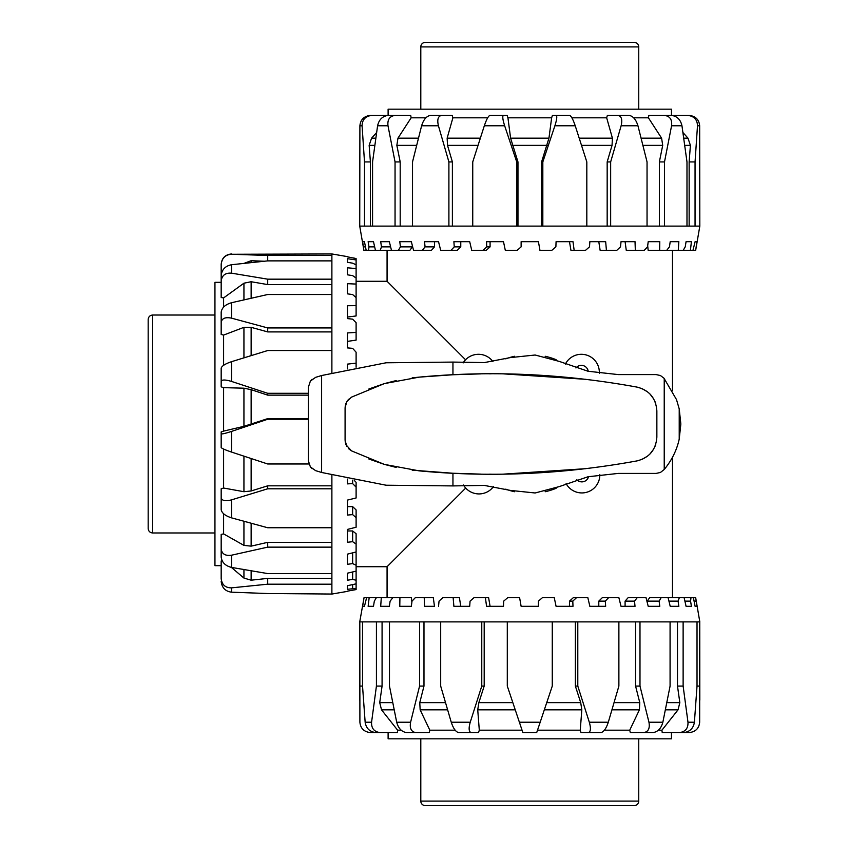 <?xml version="1.0" encoding="UTF-8"?>
<svg xmlns="http://www.w3.org/2000/svg" width="848" height="848" viewBox="0 0 848 848"><rect width="100%" height="100%" fill="white"/><g stroke="black" fill="none" stroke-linecap="round" stroke-linejoin="round"><path stroke-width="1.27" d="M505.758 358.852A69.43 69.43 0 0 1 514.513 356.266L514.513 356.51M565.362 364.099A17.967 17.967 0 0 1 599.303 373.29M463.125 362.944A17.967 17.967 0 0 1 492.879 361.513M599.822 474.636A17.967 17.967 0 0 1 566.104 483.604M514.513 491.49L514.513 491.734A69.43 69.43 0 0 1 505.758 489.148M356.107 281.292L387.07 281.292L387.07 250.33M465.711 488.066L387.07 566.708L356.107 566.708M465.563 359.785L387.07 281.292M672.485 250.33L672.485 390.695M672.485 457.305L672.485 597.67M387.07 597.67L387.07 566.708M575.94 367.968A6.922 6.922 0 0 1 588.215 371.297M588.576 476.629A6.922 6.922 0 0 1 576.852 479.735M556.097 360.008L556.097 359.69A69.43 69.43 0 0 0 545.179 356.266L545.179 356.542M493.483 486.582A17.967 17.967 0 0 1 463.485 485.035M545.179 491.458L545.179 491.734A69.43 69.43 0 0 0 556.097 488.31L556.097 487.992M503.383 115.402L489.847 115.402C488.268 116.134 486.434 119.6 484.325 125.78L504.655 125.78C502.716 119.6 502.292 116.134 503.383 115.402L507.125 115.402L507.931 117.819L551.635 117.819L552.43 115.402L556.171 115.402C557.263 116.134 556.839 119.6 554.899 125.78L575.23 125.78C573.131 119.6 571.287 116.134 569.708 115.402L556.171 115.402M507.931 117.819L510.602 138.16L517.969 161.926L516.729 161.926L516.729 226.109L472.739 226.109L472.739 161.926L484.325 125.78M571.881 117.819L606.67 117.819L607.359 115.402L618.552 115.402M633.689 117.819L648.423 117.819L648.868 115.402L664.461 115.402C669.888 116.134 672.263 119.6 671.574 125.78L681.962 125.78C680.584 119.6 677.054 116.134 671.383 115.402L664.461 115.402M388.108 115.402L388.108 109.169L671.457 109.169L671.457 115.402M541.596 226.109L541.596 161.926L548.953 138.16L551.635 117.819M486.752 246.863L490.08 246.863L486.243 250.33L483.031 250.33L486.752 246.863L486.561 241.68L503.489 241.68L505.302 250.33L517.153 250.33L521.128 246.863L521.128 241.68L538.427 241.68L539.953 250.33L551.815 250.33L555.885 246.863L556.076 241.68L572.994 241.68L574.16 250.33L585.523 250.33L589.498 246.863L589.858 241.68L605.663 241.68L606.415 250.33L616.782 250.33L620.503 246.863L621.033 241.68L635.025 241.68L635.332 250.33L644.247 250.33L647.543 246.863L648.211 241.68L659.786 241.68L659.638 250.33L666.708 250.33L669.443 246.863L670.206 241.68L678.856 241.68L678.262 250.33L683.191 250.33L685.226 246.863L686.074 241.68L691.417 241.68L690.399 250.33L692.964 250.33L695.106 241.68L696.918 241.68L695.667 250.33L699.823 226.109L695.053 226.109L695.053 161.926L697.491 125.78L699.664 125.78L699.823 226.109M681.962 125.78L686.986 161.926L686.986 226.109L695.053 226.109M686.986 226.109L664.503 226.109L664.503 161.926L671.574 125.78M637.95 125.78C636.042 119.6 633.106 116.134 629.131 115.402L617.938 115.402C621.51 116.134 622.57 119.6 621.128 125.78L637.95 125.78L647.045 161.926L647.045 226.109L664.503 226.109M647.045 226.109L610.655 226.109L610.655 161.926L621.128 125.78M575.23 125.78L586.816 161.926L586.816 226.109L610.655 226.109M586.816 226.109L542.826 226.109L542.826 161.926L554.899 125.78M516.729 226.109L542.826 226.109M359.732 226.109L359.902 125.78L362.075 125.78L364.502 161.926L364.502 226.109L359.732 226.109L363.887 250.33L362.637 241.68L364.449 241.68L366.166 250.33L363.951 250.33M699.664 125.78C699.049 119.6 695.54 116.134 689.138 115.402L687.696 115.402C694.046 116.134 697.31 119.6 697.491 125.78M669.782 115.402L687.696 115.402M689.148 226.109L689.148 161.926L690.399 145.358L687.982 138.16L682.958 132.564M689.148 161.926L695.053 161.926M659.362 226.109L659.362 161.926L662.712 145.358L661.599 138.16L648.423 117.819M659.362 161.926L664.503 161.926M607.359 115.402L617.938 115.402M607.168 226.109L607.168 161.926L612.044 145.358L612.415 138.16L606.67 117.819M607.168 161.926L610.655 161.926M541.596 161.926L542.826 161.926M504.655 125.78L516.729 161.926M438.427 125.78C436.985 119.6 438.045 116.134 441.617 115.402L430.424 115.402C426.449 116.134 423.512 119.6 421.615 125.78L438.427 125.78L448.899 161.926L448.899 226.109L412.52 226.109L412.52 161.926L421.615 125.78M441.002 115.402L452.207 115.402L452.885 117.819L447.14 138.16L447.511 145.358L452.387 161.926L448.899 161.926M452.207 115.402L441.617 115.402M387.992 125.78C387.303 119.6 389.667 116.134 395.094 115.402L388.172 115.402C382.501 116.134 378.971 119.6 377.593 125.78L387.992 125.78L395.051 161.926L395.051 226.109L372.569 226.109L372.569 161.926L377.593 125.78M395.094 115.402L410.697 115.402L411.132 117.819L397.966 138.16L396.843 145.358L400.192 161.926L395.051 161.926M362.075 125.78C362.244 119.6 365.509 116.134 371.859 115.402L370.417 115.402C364.015 116.134 360.506 119.6 359.902 125.78M376.597 132.564L371.572 138.16L369.156 145.358L370.406 161.926L364.502 161.926M389.773 115.402L371.859 115.402M517.969 161.926L517.969 226.109M452.387 161.926L452.387 226.109M400.192 161.926L400.192 226.109M370.406 161.926L370.406 226.109M696.918 241.68L695.106 241.68M695.508 250.33L692.964 250.33M691.417 241.68L686.074 241.68M690.399 250.33L683.191 250.33M678.262 250.33L666.708 250.33M659.638 250.33L648.169 250.33L647.681 245.825M635.332 250.33L626.269 250.33L625.093 241.68L621.033 241.68M606.415 250.33L600.14 250.33L598.794 241.68M574.16 250.33L570.948 250.33L569.474 241.68M454.252 246.863L460.771 246.863L457.242 250.33L450.966 250.33L454.252 246.863L453.892 241.68L469.697 241.68L471.732 250.33L483.031 250.33M425.06 246.863L434.473 246.863L431.42 250.33L422.336 250.33L425.06 246.863L424.53 241.68L438.533 241.68L440.684 250.33L450.966 250.33M400.436 246.863L412.34 246.863L409.881 250.33L398.401 250.33L400.436 246.863L399.779 241.68L411.354 241.68L413.538 250.33L422.336 250.33M389.349 241.68L391.469 250.33L380.211 250.33L381.473 246.863L380.699 241.68L389.349 241.68M373.48 241.68L375.452 250.33L368.562 250.33L368.986 246.863L368.138 241.68L373.48 241.68L368.138 241.68M438.533 241.68L434.473 241.68L434.473 246.863M362.637 241.68L364.449 241.68M490.08 241.68L490.08 246.863M460.771 241.68L460.771 246.863M412.34 245.581L412.34 246.863M381.473 246.863L390.621 246.863M368.986 246.863L374.657 246.863M363.527 246.863L365.477 246.863M366.166 250.33L368.562 250.33M375.452 250.33L380.211 250.33M391.469 250.33L398.401 250.33M448.899 226.109L472.739 226.109M395.051 226.109L412.52 226.109M364.502 226.109L372.569 226.109M411.132 117.819L425.876 117.819M452.885 117.819L487.674 117.819M679.343 732.598L683.626 732.598C689.795 731.866 693.388 728.4 694.406 722.22L687.982 722.22C688.247 728.4 685.364 731.866 679.343 732.598L662.214 732.598L661.928 730.181L658.419 730.181M643.696 732.598L652.949 732.598C657.878 731.866 661.186 728.4 662.86 722.22L648.953 722.22C650.045 728.4 648.285 731.866 643.696 732.598L630.308 732.598L629.735 730.181L604.412 730.181M588.342 732.598L600.978 732.598C603.818 731.866 606.256 728.4 608.302 722.22L589.318 722.22C591.045 728.4 590.717 731.866 588.342 732.598L581.018 732.598L580.255 730.181L537.505 730.181M699.823 700.162L699.759 621.891L699.664 722.22C699.049 728.4 695.54 731.866 689.138 732.598L671.457 732.598L671.457 738.831L388.108 738.831L388.108 732.598L370.417 732.598C364.015 731.866 360.506 728.4 359.902 722.22L359.806 621.891L359.732 700.162M699.823 621.891L695.667 597.67L696.918 606.32L695.106 606.32L693.388 597.67L690.993 597.67L690.569 601.137L691.417 606.32L686.074 606.32L684.113 597.67L679.343 597.67L678.093 601.137L678.856 606.32L670.206 606.32L668.086 597.67L661.154 597.67L659.119 601.137L659.786 606.32L648.211 606.32L646.017 597.67L637.219 597.67L634.505 601.137L635.025 606.32L621.033 606.32L618.87 597.67L608.599 597.67L605.302 601.137L605.663 606.32L589.858 606.32L587.834 597.67L576.523 597.67L572.803 601.137L572.994 606.32L556.076 606.32L554.253 597.67L542.413 597.67L538.427 601.137L538.427 606.32L521.128 606.32L519.601 597.67L507.74 597.67L503.67 601.137L503.489 606.32L486.561 606.32L485.406 597.67L488.607 597.67L490.08 606.32M519.389 722.22L507.295 686.074L507.295 621.891L552.271 621.891L552.271 686.074L540.176 722.22L519.389 722.22L522.856 732.598L536.699 732.598L540.176 722.22M589.318 722.22L577.795 686.074L577.795 621.891L552.271 621.891M577.795 621.891L618.881 621.891L618.881 686.074L608.302 722.22M648.953 722.22L639.986 686.074L639.986 621.891L618.881 621.891M639.986 621.891L670.079 621.891L670.079 686.074L662.86 722.22M687.982 722.22L683.128 686.074L683.128 621.891L670.079 621.891M683.128 621.891L697.024 621.891L697.024 686.074L694.406 722.22M699.759 621.891L697.024 621.891M647.225 602.419L647.225 601.137L649.674 597.67L661.154 597.67M621.033 606.32L625.093 606.32L625.093 601.137L628.145 597.67L637.219 597.67M598.794 606.32L598.794 601.137L602.313 597.67L608.599 597.67M569.474 606.32L569.474 601.137L573.312 597.67L576.523 597.67M485.406 597.67L474.043 597.67L470.057 601.137L469.697 606.32L453.892 606.32L453.139 597.67L459.415 597.67L460.771 606.32M434.473 606.32L424.53 606.32L424.223 597.67L433.296 597.67L434.473 606.32M424.223 597.67L415.308 597.67L412.011 601.137L411.354 606.32L399.779 606.32L399.927 597.67L411.386 597.67L411.884 602.175M396.694 722.22C398.369 728.4 401.676 731.866 406.605 732.598L415.87 732.598C411.269 731.866 409.51 728.4 410.602 722.22L396.694 722.22L389.476 686.074L389.476 621.891L419.569 621.891L419.569 686.074L410.602 722.22M451.253 722.22C453.298 728.4 455.747 731.866 458.577 732.598L471.223 732.598C468.838 731.866 468.509 728.4 470.237 722.22L451.253 722.22L440.684 686.074L440.684 621.891L481.77 621.891L481.77 686.074L470.237 722.22M365.149 722.22C366.166 728.4 369.76 731.866 375.94 732.598L380.211 732.598C374.191 731.866 371.307 728.4 371.572 722.22L365.149 722.22L362.531 686.074L362.531 621.891L376.427 621.891L376.427 686.074L371.572 722.22M697.024 686.074L699.759 686.074M661.928 730.181L678.029 709.84L679.831 702.642L677.488 686.074L683.128 686.074M677.488 686.074L677.488 621.891M629.735 730.181L639.403 709.84L639.784 702.642L635.576 686.074L639.986 686.074M635.576 686.074L635.576 621.891M580.255 730.181L581.823 709.84L580.71 702.642L575.379 686.074L577.795 686.074M575.379 686.074L575.379 621.891M362.637 606.32L364.046 597.67L366.601 597.67L364.449 606.32L362.637 606.32L364.449 606.32M368.138 606.32L369.156 597.67L376.364 597.67L374.328 601.137L373.48 606.32L368.138 606.32L373.48 606.32M380.699 606.32L381.293 597.67L392.847 597.67L390.122 601.137L389.349 606.32L380.699 606.32M691.417 606.32L686.074 606.32M696.918 606.32L695.106 606.32M572.803 601.137L569.474 601.137M605.302 601.137L598.794 601.137M634.505 601.137L625.093 601.137M659.119 601.137L647.225 601.137M678.093 601.137L668.934 601.137M668.086 597.67L679.343 597.67M690.569 601.137L684.898 601.137M684.113 597.67L690.993 597.67M696.028 601.137L694.077 601.137M693.388 597.67L695.604 597.67M453.139 597.67L442.773 597.67L439.052 601.137L438.533 606.32M364.046 597.67L359.732 621.891M399.927 597.67L392.847 597.67M381.293 597.67L376.364 597.67M369.156 597.67L366.601 597.67M362.531 621.891L359.806 621.891M389.476 621.891L376.427 621.891M440.684 621.891L419.569 621.891M507.295 621.891L481.77 621.891M522.05 730.181L479.3 730.181L477.731 709.84L478.844 702.642L484.187 686.074L481.77 686.074M484.187 621.891L484.187 686.074M455.143 730.181L429.819 730.181L420.152 709.84L419.771 702.642L423.979 686.074L419.569 686.074M423.979 621.891L423.979 686.074M401.146 730.181L397.627 730.181L381.526 709.84L379.724 702.642L382.077 686.074L376.427 686.074M382.077 621.891L382.077 686.074M362.531 686.074L359.806 686.074M479.3 730.181L478.548 732.598L471.223 732.598M429.819 730.181L429.247 732.598L415.87 732.598M397.627 730.181L397.341 732.598L380.211 732.598M221.18 581.463C221.922 587.791 225.377 591.363 231.557 592.18L231.557 587.855C225.377 587.897 221.922 584.813 221.18 578.59L221.18 565.669L214.947 565.669L214.947 282.331L221.18 282.331M221.18 578.59L221.18 560.973L222.176 560.888M221.18 548.985L221.18 557.115C221.922 562.447 225.377 565.881 231.557 567.418L231.557 555.196C225.377 556.097 221.922 554.02 221.18 548.985L221.18 534.41L223.596 533.901L223.596 513.761M221.18 500.744L221.18 488.755L223.596 488.035L223.596 449.058M308.873 463.983L267.703 463.983L231.557 452.079L231.557 431.409C225.377 433.423 221.922 434.218 221.18 433.794L221.18 431.908L223.596 431.102L223.596 387.642L221.18 386.858L221.18 381.293C221.922 379.544 225.377 379.597 231.557 381.441L231.557 361.672C225.377 363.76 221.922 365.912 221.18 368.127L221.18 381.293M223.596 365.308L223.596 335.087L221.18 334.462L221.18 322.41C221.922 318.297 225.377 316.887 231.557 318.159L231.557 302.715C225.377 304.506 221.922 307.644 221.18 312.128L221.18 322.41M223.596 307.082L223.596 297.913L221.18 297.542L221.18 281.091C221.922 275.335 225.377 272.696 231.557 273.173L231.557 264.724C225.377 265.922 221.922 269.505 221.18 275.462L221.18 281.091M223.596 387.642L243.938 388.193L251.135 389.656L267.703 395.136L267.703 393.302L231.557 381.441M347.457 591.374L331.886 594.045L267.703 593.536L231.557 592.18M353.584 590.038L347.457 591.151L356.107 589.583L356.107 588.417L347.457 589.296L347.457 585.703L356.107 583.848L356.107 580.244L352.641 579.407L347.457 580.212L347.457 573.184L356.107 571.128L356.107 565.245L352.641 563.591L347.457 564.312L347.457 554.147L356.107 551.974L356.107 544.066L352.641 541.681L347.457 542.275L347.457 529.417L356.107 527.233L356.107 517.64L352.641 514.619L347.457 515.065L347.457 500.087L356.107 497.977L356.107 487.123L352.641 483.604L347.457 483.879L347.457 479.056M347.457 368.944L347.457 364.121L356.107 363.156L356.107 352.227L352.641 348.358L347.457 347.913L347.457 332.935L356.107 332.395L356.107 322.706L352.641 319.177L347.457 318.583L347.457 305.725L356.107 305.64L356.107 297.606L352.641 294.574L347.457 293.853L347.457 283.688L356.107 284.069L356.107 278.027L352.641 275.632L347.457 274.816L347.457 267.788L356.107 268.593L356.107 264.83L352.641 263.177L347.457 262.297L347.457 258.704L356.107 259.923L356.107 258.587L347.457 256.849M221.18 282.501L221.18 264.491C221.922 258.078 225.377 254.676 231.557 254.273L331.886 253.955L347.457 256.626M331.886 253.955L331.886 255.449L267.703 255.449L231.557 254.273M231.557 264.724L267.703 260.877L331.886 260.877L331.886 255.449M331.886 260.877L331.886 279.172L267.703 279.172L231.557 273.173M231.557 302.715L267.703 294.51L331.886 294.51L331.886 279.172M331.886 294.51L331.886 327.932L267.703 327.932L231.557 318.159M231.557 361.672L267.703 350.531L331.886 350.531L331.886 327.932M331.886 350.531L331.886 372.664M231.557 499.864C225.377 501.454 221.922 500.755 221.18 497.765L221.18 509.754C221.922 513.167 225.377 515.87 231.557 517.863L231.557 499.864L267.703 488.798L331.886 488.798L331.886 475.336M331.886 488.798L331.886 527.753L267.703 527.753L231.557 517.863M231.557 555.196L267.703 547.14L331.886 547.14L331.886 527.753M331.886 547.14L331.886 573.577L267.703 573.577L231.557 567.418M231.557 587.855L267.703 584.187L331.886 584.187L331.886 573.577M331.886 584.187L331.886 593.536M356.107 332.395L356.107 340.112L347.457 341.384L347.457 347.913M356.107 305.64L356.107 315.965L347.457 317.035L347.457 318.583M356.107 284.069L356.107 296.546L355.015 296.652M231.557 431.409L267.703 419.251L308.365 419.251M331.886 284.589L267.703 284.589L251.135 281.727L243.938 283.2L223.596 297.913M267.703 284.589L267.703 279.172M331.886 331.907L267.703 331.907L251.135 327.328L243.938 327.339L223.596 335.087M267.703 331.907L267.703 327.932M221.18 433.794L221.18 447.553C221.922 448.475 225.377 449.981 231.557 452.079M221.18 488.755L221.18 497.765M308.365 393.302L267.703 393.302M231.345 567.376L243.938 578.071L251.135 580.191L267.703 578.389L267.703 584.187M267.703 578.389L331.886 578.389M223.596 533.901L243.938 545.391L251.135 546.144L267.703 542.338L267.703 547.14M267.703 542.338L331.886 542.338M223.596 488.035L243.938 491.713L251.135 490.971L267.703 485.83L267.703 488.798M267.703 485.83L331.886 485.83M223.596 431.102L243.938 426.332L267.703 418.636L267.703 419.251M267.703 418.636L308.365 418.636M267.703 260.877L267.703 255.449M347.457 258.704L347.457 262.297M356.107 259.923L356.107 264.83M347.457 267.788L347.457 274.816M356.107 268.593L356.107 278.027M347.457 283.688L347.457 293.853M356.107 363.156L356.107 367.184M347.457 500.087L347.457 506.616L352.641 506.616L356.107 509.924L356.107 517.64M347.457 529.417L347.457 530.965L352.641 530.965L356.107 533.731L356.107 544.066M347.457 564.312L347.457 554.147M347.457 580.212L347.457 573.184M347.457 589.296L347.457 585.703M352.641 483.604L352.641 480.138M354.347 480.477L356.107 482.353L356.107 487.123M352.641 514.619L352.641 506.616M352.641 541.681L352.641 530.965M352.641 563.591L352.641 552.843M355.195 552.207L356.107 552.748L356.107 565.245M352.641 579.407L352.641 571.944M356.107 571.128L356.107 580.244M352.641 588.427L352.641 584.59M356.107 583.848L356.107 588.417M353.584 257.962L356.107 258.587M308.365 395.136L267.703 395.136M243.938 263.399L251.135 260.718L264.099 261.226M152.672 315.021C149.948 315.286 148.442 316.781 148.177 319.516L148.177 528.484C148.442 531.219 149.948 532.714 152.672 532.979L152.672 315.021L214.947 315.021M214.947 532.979L152.672 532.979M638.756 46.894A4.494 4.494 0 0 0 634.262 42.4L425.293 42.4A4.494 4.494 0 0 0 420.799 46.894L638.756 46.894L638.756 109.169M420.799 801.106L638.756 801.106A4.494 4.494 0 0 1 634.262 805.6L425.293 805.6A4.494 4.494 0 0 1 420.799 801.106L420.799 738.831M368.88 459.001L384.271 464.365L396.196 467.428M412.17 470.152L452.949 473.248L481.166 474.138M348.623 448.73L351.454 450.839L384.271 464.365L419.166 470.863C490.886 477.625 563.517 474.297 637.06 460.888L639.88 460.188M346.005 444.808L351.454 450.839M346.005 403.192L345.178 406.319M348.613 399.281L346.8 401.613L345.083 407.729L345.083 440.271L346.8 446.387M396.196 380.572L384.271 383.635L368.88 388.999M481.166 373.862L452.949 374.752L419.166 377.137L384.271 383.635L351.454 397.161L346.8 401.613M312.128 468.753L310.379 466.898L315.636 470.661L321.615 472.474L386.084 485.215L452.949 485.915L484.399 485.427L510.316 490.398L535.13 492.985L559.256 486.604L588.003 476.756L618.213 473.417L656.087 473.417L660.444 472.463L664.228 469.485C671.828 460.241 676.821 450.118 679.216 439.105L680.849 424L679.216 408.895L676.503 399.609L663.995 378.229L660.444 375.537L656.087 374.583L618.213 374.583L588.003 371.244L559.256 361.396L535.13 355.015L510.316 357.602L484.399 362.573L452.949 362.085L386.084 362.785L321.615 375.526L315.636 377.339L310.379 381.102L308.365 387.25L310.379 381.102L312.128 379.247M488.936 474.202L491.246 474.212M503.606 474.127L585.735 468.679M627.117 462.669L637.06 460.888C649.345 457.729 655.939 449.8 656.861 437.08L656.861 410.92C655.939 398.2 649.345 390.271 637.06 387.112L627.117 385.331M642 459.415L647.692 456.044M649.971 453.998L653.638 449.133M655.048 446.281L655.822 444.087M655.822 403.913L655.048 401.719M653.638 398.867L649.971 394.002M647.692 391.956L642 388.585M639.88 387.812L637.06 387.112C563.517 373.703 490.886 370.375 419.166 377.137L412.17 377.848M585.735 379.321L503.606 373.873M491.246 373.788L488.904 373.798M308.365 460.75L310.379 466.898L308.365 460.75L308.365 387.25M345.178 441.681L345.995 444.787M548.953 138.16L510.602 138.16M512.404 145.358L547.151 145.358M684.781 145.358L690.399 145.358M687.982 138.16L683.764 138.16M369.156 145.358L374.784 145.358M375.791 138.16L371.572 138.16M396.843 145.358L416.622 145.358M418.435 138.16L397.966 138.16M447.511 145.358L478.028 145.358M480.339 138.16L447.14 138.16M581.527 145.358L612.044 145.358M612.415 138.16L579.216 138.16M642.932 145.358L662.712 145.358M661.599 138.16L641.12 138.16M679.831 702.642L666.857 702.642M665.404 709.84L678.029 709.84M639.784 702.642L614.079 702.642M611.97 709.84L639.403 709.84M580.71 702.642L546.727 702.642M544.31 709.84L581.823 709.84M512.839 702.642L478.844 702.642M477.731 709.84L515.245 709.84M445.486 702.642L419.771 702.642M420.152 709.84L447.596 709.84M392.709 702.642L379.724 702.642M381.526 709.84L394.15 709.84M251.135 424.223L251.135 389.656M243.938 388.193L243.938 426.332M251.135 490.971L251.135 458.535M243.938 456.16L243.938 491.713M251.135 355.598L251.135 327.328M243.938 327.339L243.938 357.824M251.135 298.199L251.135 281.727M243.938 283.2L243.938 299.832M251.135 262.541L251.135 260.718M251.135 580.191L251.135 570.842M243.938 569.602L243.938 578.071M251.135 546.144L251.135 523.269M243.938 521.297L243.938 545.391M452.949 362.085L452.949 374.752M664.228 378.515L664.228 469.485M452.949 473.248L452.949 485.915M321.615 375.526L321.615 472.474M679.216 408.895L679.216 439.105M231.557 253.955C225.25 254.57 221.794 258.036 221.18 264.332M420.799 46.894L420.799 109.169M638.756 801.106L638.756 738.831"/></g></svg>

